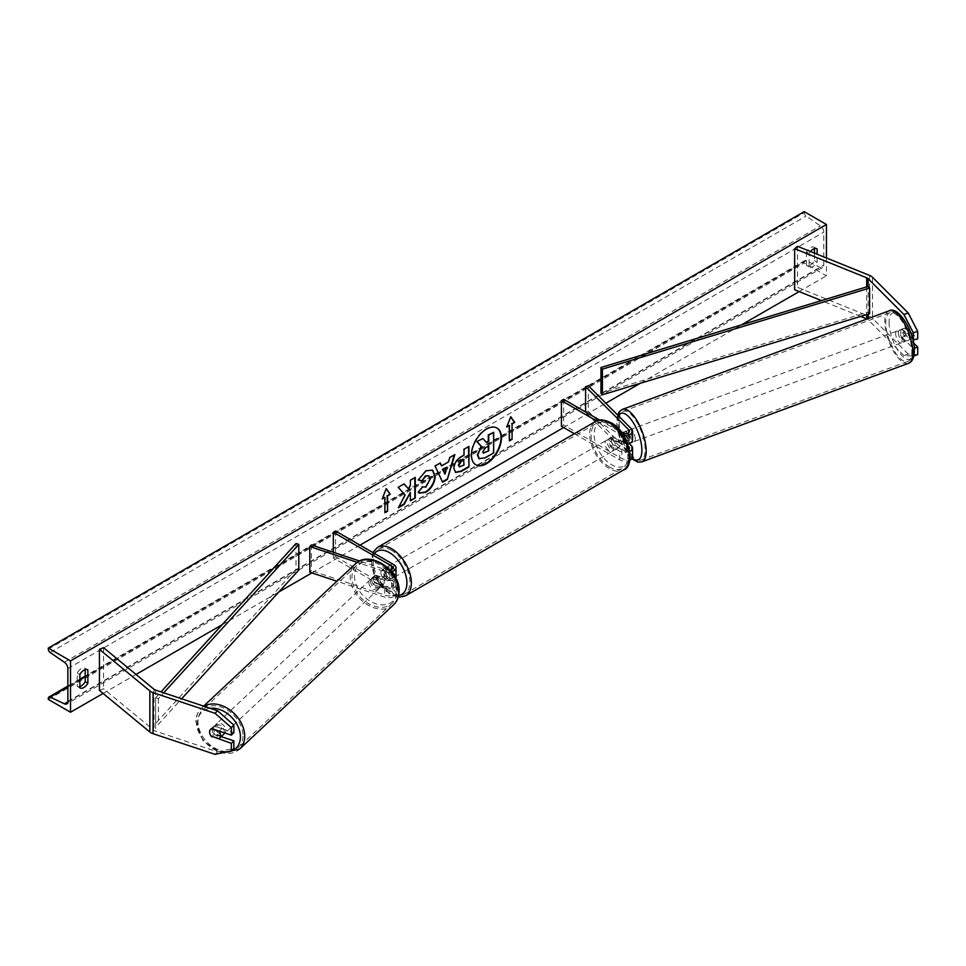 <?xml version="1.0" encoding="UTF-8"?>
<svg xmlns="http://www.w3.org/2000/svg" width="966" height="966" viewBox="0 0 966 966"><rect width="100%" height="100%" fill="white"/><g stroke="black" fill="none" stroke-linecap="round" stroke-linejoin="round"><path stroke-width="0.72" stroke-dasharray="4.83 3.62" d="M917.7 354.655L908.269 354.111L903.91 355.56L913.341 356.104L913.341 348.569L902.027 337.243A6.291 2.572 71.6 0 1 900.771 331.881A6.291 2.572 71.6 0 1 901.918 329.056A6.291 2.572 71.6 0 1 902.027 329.032L906.386 327.583L917.7 338.897M913.631 343.039L906.386 335.794A6.291 2.572 71.6 0 1 905.118 330.432A6.291 2.572 71.6 0 1 906.277 327.607A6.291 2.572 71.6 0 1 906.386 327.583M903.91 355.56L868.144 319.806A5.035 2.91 0 0 0 867.347 319.203A5.035 2.91 0 0 0 866.973 318.997M902.027 329.032L912.979 339.984M908.269 354.111L872.503 318.345A10.058 5.808 0 0 0 870.909 317.15A10.058 5.808 0 0 0 869.569 316.498L797.542 287.373L794.656 289.764M860.634 316.425L821.462 300.595M797.542 246.306L797.542 287.373M913.341 348.569L914.307 348.243M902.027 337.243L906.386 335.794M221.202 736.635L214.271 734.317A6.291 4.444 45 0 1 212.085 729.487A6.291 4.444 45 0 1 213.088 726.855A6.291 4.444 45 0 1 214.271 726.106L233.869 732.639M214.271 734.317L212.17 736.418M215.02 754.349L217.531 751.838L155.598 731.19A5.035 2.91 180 0 1 154.548 730.731A5.035 2.91 180 0 1 153.992 730.344L103.555 688.758L99.438 690.424M217.531 751.838L233.869 748.396M103.555 647.679L103.555 688.758M214.271 726.106L211.747 728.618M375.557 583.295L386.255 586.857A4.407 2.536 0 0 0 392.86 584.659A4.407 2.536 0 0 0 391.568 582.86L382.681 577.728A6.291 3.635 60 0 1 382.198 569.711A6.291 3.635 60 0 1 382.681 569.517L391.568 574.649A4.407 2.536 180 0 1 392.86 576.448A4.407 2.536 180 0 1 386.255 578.646L375.557 575.084A6.291 4.444 -135 0 0 374.385 575.833A6.291 4.444 -135 0 0 373.383 578.465A6.291 4.444 -135 0 0 375.557 583.295L373.987 584.865A6.291 4.444 45 0 1 371.813 580.035A6.291 4.444 45 0 1 372.816 577.402A6.291 4.444 45 0 1 373.987 576.654L384.685 580.216A7.547 4.359 180 0 0 395.613 577.837M393.79 564.639L393.79 573.357L384.903 568.225A6.291 3.635 -120 0 0 384.432 568.431A6.291 3.635 -120 0 0 384.903 576.448L393.79 581.58A7.547 4.359 0 0 1 396 584.659A7.547 4.359 0 0 1 384.685 588.427L373.987 584.865M335.54 530.998L335.54 556.682L393.79 590.311A7.547 4.359 180 0 1 396 593.39A7.547 4.359 180 0 1 384.685 597.157L336.892 581.23M391.532 571.691A7.547 4.359 180 0 1 384.685 571.486L357.323 562.369M393.79 573.357A7.547 4.359 180 0 1 396 576.448M390.119 570.073A4.407 2.536 180 0 1 386.255 569.916L359.654 561.041M311.378 544.957L311.378 570.628L309.808 572.198M335.54 556.682L333.318 557.962L391.568 591.59A4.407 2.536 180 0 1 392.86 593.39A4.407 2.536 180 0 1 386.255 595.587L311.378 570.628M333.318 552.274L333.318 557.962M375.557 575.084L373.987 576.654M382.681 569.517L384.903 568.225M382.681 577.728L384.903 576.448M622.176 432.659A6.291 2.572 -108.4 0 0 621.392 435.268A6.291 2.572 -108.4 0 0 622.647 440.641L628.769 446.763M629.156 443.515L625.376 439.735A6.291 2.572 71.6 0 1 624.121 434.362A6.291 2.572 71.6 0 1 625.268 431.548A6.291 2.572 71.6 0 1 625.376 431.512L631.547 437.695A7.547 4.359 0 0 1 632.561 439.868M622.647 432.418L625.376 431.512M588.318 385.736L588.318 411.407L631.547 454.636A7.547 4.359 0 0 1 632.561 456.809M596.662 420.935L619.677 434.217L619.677 442.947A7.547 4.359 0 0 0 627.84 443.913M619.677 434.217A7.547 4.359 0 0 0 623.625 435.425M599.657 420.089L621.899 432.937A4.407 2.536 0 0 0 621.947 432.961L621.899 441.667A4.407 2.536 0 0 0 626.705 442.223A4.407 2.536 0 0 0 629.421 439.868A4.407 2.536 0 0 0 628.83 438.6L623.819 433.589M585.601 411.975L588.318 411.407M561.427 426.26L563.649 424.98L621.899 458.608A4.407 2.536 0 0 0 626.705 459.164A4.407 2.536 0 0 0 629.421 456.809A4.407 2.536 0 0 0 628.83 455.541L585.601 412.313M629.289 448.707A4.407 2.536 180 0 1 626.185 450.53A4.407 2.536 180 0 1 621.899 449.878L613.012 444.746A6.291 3.635 60 0 1 612.529 436.729A6.291 3.635 60 0 1 613.012 436.535L621.899 441.667M574.359 433.722L619.677 459.888A7.547 4.359 0 0 0 629.784 460.19M563.649 399.308L563.649 424.98M619.677 442.947L610.79 437.815A6.291 3.635 -120 0 0 610.307 438.021A6.291 3.635 -120 0 0 610.79 446.026L619.677 451.17L619.677 459.888M629.808 451.448A7.547 4.359 180 0 1 619.677 451.17M613.012 436.535L610.79 437.815M613.012 444.746L610.79 446.026M622.647 440.641L625.376 439.735M611.671 439.361A6.291 3.635 -120 0 0 608.532 439.047A6.291 3.635 -120 0 0 607.566 444.082A6.291 3.635 -120 0 0 611.671 449.625A6.291 3.635 -120 0 0 614.823 449.939A6.291 3.635 -120 0 0 615.789 444.891A6.291 3.635 -120 0 0 611.671 439.361M610.307 438.021L609.836 438.298A6.291 3.635 60 0 1 609.86 438.274A6.291 3.635 60 0 1 613.012 438.588A6.291 3.635 60 0 1 616.187 441.957L618.856 440.424A6.291 3.635 -120 0 1 618.856 447.608L616.187 449.142A6.291 3.635 60 0 1 616.151 449.166A6.291 3.635 60 0 1 613.012 448.852A6.291 3.635 60 0 1 609.836 445.483L612.504 443.937A6.291 3.635 -120 0 1 612.504 436.753L618.856 440.424M618.856 447.608L612.504 443.937M389.346 567.718A6.291 3.635 -120 0 0 386.207 567.404A6.291 3.635 -120 0 0 385.241 572.44A6.291 3.635 -120 0 0 389.346 577.982A6.291 3.635 -120 0 0 392.498 578.296A6.291 3.635 -120 0 0 393.452 573.261A6.291 3.635 -120 0 0 389.346 567.718M382.174 576.919A6.291 3.635 -120 0 1 382.174 569.735L384.842 568.189A6.291 3.635 60 0 1 384.866 568.177A6.291 3.635 60 0 1 388.018 568.479A6.291 3.635 60 0 1 391.194 571.86L388.525 573.393A6.291 3.635 -120 0 1 388.525 580.59L391.194 579.045A6.291 3.635 60 0 1 391.158 579.069A6.291 3.635 60 0 1 388.018 578.755A6.291 3.635 60 0 1 384.842 575.386L382.174 576.919L388.525 580.59M382.174 569.735L388.525 573.393M616.187 441.957L609.836 438.298M609.836 445.483L616.187 449.142M384.842 575.386L391.194 579.045L392.498 578.296M391.194 571.86L384.842 568.189M391.568 576.702A6.291 3.635 -120 0 0 394.72 577.016A6.291 3.635 -120 0 0 395.686 571.969A6.291 3.635 -120 0 0 391.568 566.426A6.291 3.635 -120 0 0 388.429 566.124A6.291 3.635 -120 0 0 387.463 571.16A6.291 3.635 -120 0 0 391.568 576.702M609.449 440.641A6.291 3.635 60 0 1 613.555 446.183A6.291 3.635 60 0 1 612.601 451.219A6.291 3.635 60 0 1 609.449 450.905A6.291 3.635 60 0 1 605.344 445.362A6.291 3.635 60 0 1 606.31 440.327A6.291 3.635 60 0 1 609.449 440.641M609.449 466.976A25.973 14.997 60 0 1 592.484 444.094A25.973 14.997 60 0 1 596.469 423.277A25.973 14.997 60 0 1 609.449 424.569A25.973 14.997 60 0 1 626.415 447.451A25.973 14.997 60 0 1 622.442 468.269A25.973 14.997 60 0 1 609.449 466.976M391.568 550.354A25.973 14.997 -120 0 0 378.587 549.074A25.973 14.997 -120 0 0 374.603 569.88A25.973 14.997 -120 0 0 391.568 592.774A25.973 14.997 -120 0 0 404.561 594.054A25.973 14.997 -120 0 0 408.533 573.249A25.973 14.997 -120 0 0 391.568 550.354M898.38 332.92A6.291 2.427 -110.3 0 0 900.384 339.32A6.291 2.427 -110.3 0 0 903.705 341.964A6.291 2.427 -110.3 0 0 904.671 339.211A6.291 2.427 -110.3 0 0 902.667 332.811A6.291 2.427 -110.3 0 0 899.346 330.167A6.291 2.427 -110.3 0 0 898.38 332.92M900.771 329.672L905.661 327.86A6.291 2.427 -110.3 0 0 904.913 330.505A6.291 2.427 -110.3 0 0 905.963 334.948L910.455 339.44A6.291 2.427 -110.3 0 0 911.204 336.796A6.291 2.427 -110.3 0 0 910.153 332.352L905.263 334.164A6.291 2.427 -110.3 0 0 900.976 329.563A6.291 2.427 -110.3 0 0 900.771 329.672L905.263 334.164M905.661 327.86L910.153 332.352M901.061 336.76A6.291 2.427 -110.3 0 0 905.335 341.36A6.291 2.427 -110.3 0 0 905.553 341.252L901.061 336.76L905.963 334.948M910.455 339.44L905.553 341.252M632.561 439.433A6.291 2.427 -110.3 0 0 630.484 433.203A6.291 2.427 -110.3 0 0 627.26 430.703A6.291 2.427 -110.3 0 0 626.294 433.468A6.291 2.427 -110.3 0 0 628.298 439.868A6.291 2.427 -110.3 0 0 631.619 442.5M621.887 432.877A6.291 2.427 -110.3 0 0 621.392 435.268A6.291 2.427 -110.3 0 0 622.442 439.711L625.702 438.504A6.291 2.427 -110.3 0 0 629.977 443.104A6.291 2.427 -110.3 0 0 630.194 442.996L625.702 438.504M622.297 432.575L625.413 431.428L629.904 435.908A6.291 2.427 -110.3 0 0 625.618 431.307A6.291 2.427 -110.3 0 0 625.413 431.428M629.904 435.908L626.632 437.115A6.291 2.427 -110.3 0 1 627.683 441.559A6.291 2.427 -110.3 0 1 626.934 444.203L630.194 442.996M622.877 433.36L626.632 437.115M626.934 444.203L622.442 439.711M635.302 438.745A6.291 2.427 -110.3 0 0 633.298 432.345A6.291 2.427 -110.3 0 0 629.977 429.701A6.291 2.427 -110.3 0 0 629.011 432.454A6.291 2.427 -110.3 0 0 631.015 438.854A6.291 2.427 -110.3 0 0 634.336 441.498A6.291 2.427 -110.3 0 0 635.302 438.745M895.663 333.922A6.291 2.427 69.7 0 1 896.629 331.169A6.291 2.427 69.7 0 1 899.95 333.813A6.291 2.427 69.7 0 1 901.954 340.213A6.291 2.427 69.7 0 1 900.988 342.966A6.291 2.427 69.7 0 1 897.668 340.322A6.291 2.427 69.7 0 1 895.663 333.922M911.795 350.054A25.973 10.022 69.7 0 1 907.811 361.429A25.973 10.022 69.7 0 1 894.093 350.513A25.973 10.022 69.7 0 1 885.822 324.081A25.973 10.022 69.7 0 1 889.807 312.706A25.973 10.022 69.7 0 1 903.512 323.622A25.973 10.022 69.7 0 1 911.795 350.054M619.17 422.613A25.973 10.022 -110.3 0 0 627.441 449.045A25.973 10.022 -110.3 0 0 641.158 459.961A25.973 10.022 -110.3 0 0 645.143 448.586A25.973 10.022 -110.3 0 0 636.872 422.154A25.973 10.022 -110.3 0 0 623.155 411.238A25.973 10.022 -110.3 0 0 619.17 422.613M496.838 427.95A21.204 12.244 120 0 0 496.621 427.817A21.204 12.244 120 0 0 486.019 428.868A21.204 12.244 120 0 0 472.169 447.56A21.204 12.244 120 0 0 475.417 464.549A21.204 12.244 120 0 0 475.634 464.67M826.437 257.982L826.437 275.829L804.207 262.994L804.207 261.919A2.826 1.63 60 0 1 804.799 260.615A2.826 1.63 60 0 1 806.03 260.663L820.339 267.413A5.349 3.091 -120 0 0 822.67 267.485A5.349 3.091 -120 0 0 823.781 265.046L823.781 232.178A5.349 3.091 -120 0 0 820.339 225.851L806.03 216.07A2.826 1.63 60 0 1 804.207 212.725L804.207 211.651M103.096 693.443L136.013 674.449M222.132 624.724L278.872 591.965M311.897 572.898L360.004 545.126M563.649 427.552L605.803 403.208M640.337 383.273L741.55 324.842M799.16 291.575L826.437 275.829M810.45 251.522A7.861 4.54 120 0 0 809.097 253.49L809.097 266.845A7.861 4.54 120 0 0 809.17 266.882A7.861 4.54 120 0 0 817.103 262.221L817.103 254.215M79.876 686.56A7.861 4.54 -60 0 1 77.28 686.367A7.861 4.54 -60 0 1 77.208 686.319L77.208 672.964A7.861 4.54 -60 0 1 81.204 668.689A7.861 4.54 -60 0 1 85.129 668.303A7.861 4.54 -60 0 1 85.201 668.351L85.201 669.655M77.208 672.964L79.876 674.51M814.435 248.636L814.435 247.332A7.861 4.54 120 0 0 814.362 247.284A7.861 4.54 120 0 0 810.438 247.682A7.861 4.54 120 0 0 806.429 251.957L809.097 253.49M806.429 251.957L806.429 265.3A7.861 4.54 120 0 0 806.501 265.348A7.861 4.54 120 0 0 814.435 260.675L814.435 253.128M48.3 699.408L804.207 262.994M814.435 247.332L816.958 248.781M814.435 260.675L817.103 262.221M806.429 265.3L809.097 266.845M77.208 686.319L79.876 687.864M85.201 668.351L87.725 669.8M482.529 438.262L486.272 442.343M493.228 432.092L493.228 452.668L484.799 457.534L479.474 458.935M508.961 425.233L508.961 440.641M510.64 416.962L506.739 427.032M506.293 426.779L506.993 426.368M382.488 498.251L386.231 488.603M384.456 497.116L384.903 512.777M403.945 483.978L397.726 487.057L405.128 495.003M404.682 494.749L398.39 507.718M414.849 477.687L409.922 480.017L410.369 485.584M409.922 485.33L408.111 488.687M409.922 492.225L410.369 500.811M397.956 507.464L398.789 506.981M455.348 472.277L453.489 468.124C453.827 463.04 456.375 459.104 461.132 456.314L464.018 455.167M463.571 454.901L464.018 449.299M463.571 449.033L468.945 446.449M459.248 466.675L463.571 464.791L463.571 459.369M418.218 479.861L425.595 470.551L432.345 469.983M419.087 493.022L418.29 492.358M417.843 492.105L421.997 486.9M428.518 475.683L429.677 478.931L425.438 486.816L421.961 486.961M441.148 465.624L448.49 461.905M448.043 461.651L449.745 457.534M449.299 457.28L454.829 454.6M454.382 454.346L454.201 454.962M442.138 481.974L435.062 466.01M434.615 465.757L440.303 462.98M444.541 473.883L446.534 466.928M488.289 446.159L485.029 447.524L482.384 451.496L483.157 452.982M224.269 732.796A6.291 4.588 -133.1 0 0 224.354 731.987A6.291 4.588 -133.1 0 0 220.731 725.756A6.291 4.588 -133.1 0 0 214.609 725.587A6.291 4.588 -133.1 0 0 213.462 728.352A6.291 4.588 -133.1 0 0 217.084 734.583A6.291 4.588 -133.1 0 0 223.206 734.752M209.694 731.89A6.291 4.588 -133.1 0 0 211.168 736.08L213.993 733.435A6.291 4.588 -133.1 0 0 221.769 736.02L213.993 733.435M218.944 738.676L221.769 736.02M211.421 728.762L211.337 728.726A6.291 4.588 -133.1 0 0 210.842 729.113A6.291 4.588 -133.1 0 0 210.733 729.221M211.337 728.726L214.162 726.082L221.939 728.678A6.291 4.588 -133.1 0 0 214.162 726.082M221.939 728.678L219.306 731.141M370.558 581.109A6.291 4.588 -133.1 0 0 374.18 587.34A6.291 4.588 -133.1 0 0 380.302 587.509A6.291 4.588 -133.1 0 0 381.449 584.744A6.291 4.588 -133.1 0 0 377.827 578.513A6.291 4.588 -133.1 0 0 371.705 578.332A6.291 4.588 -133.1 0 0 370.558 581.109M373.142 577.064L380.918 579.66A6.291 4.588 -133.1 0 0 373.142 577.064L375.025 575.301A6.291 4.588 -133.1 0 0 374.53 575.688A6.291 4.588 -133.1 0 0 373.383 578.465A6.291 4.588 -133.1 0 0 374.856 582.655L372.973 584.418A6.291 4.588 -133.1 0 0 380.749 587.014L372.973 584.418M380.302 587.509L383.128 584.865A6.291 4.588 -133.1 0 1 382.633 585.251L380.749 587.014M383.128 584.865A6.291 4.588 -133.1 0 0 384.275 582.087A6.291 4.588 -133.1 0 0 382.802 577.897L380.918 579.66M375.025 575.301L382.802 577.897M382.633 585.251L374.856 582.655M368.988 582.583A6.291 4.588 -133.1 0 0 372.61 588.813A6.291 4.588 -133.1 0 0 378.732 588.982A6.291 4.588 -133.1 0 0 379.88 586.217A6.291 4.588 -133.1 0 0 376.257 579.986A6.291 4.588 -133.1 0 0 370.135 579.805A6.291 4.588 -133.1 0 0 368.988 582.583M225.923 730.513A6.291 4.588 46.9 0 1 224.776 733.291A6.291 4.588 46.9 0 1 218.654 733.109A6.291 4.588 46.9 0 1 215.032 726.879A6.291 4.588 46.9 0 1 216.179 724.114A6.291 4.588 46.9 0 1 222.301 724.283A6.291 4.588 46.9 0 1 225.923 730.513M242.973 736.189A25.973 18.922 46.9 0 1 238.24 747.648A25.973 18.922 46.9 0 1 212.943 746.935A25.973 18.922 46.9 0 1 197.994 721.204A25.973 18.922 46.9 0 1 202.715 709.744A25.973 18.922 46.9 0 1 228.012 710.457A25.973 18.922 46.9 0 1 242.973 736.189M396.917 591.892A25.973 18.922 -133.1 0 0 381.968 566.161A25.973 18.922 -133.1 0 0 356.671 565.448A25.973 18.922 -133.1 0 0 351.938 576.895A25.973 18.922 -133.1 0 0 366.899 602.639A25.973 18.922 -133.1 0 0 392.196 603.352A25.973 18.922 -133.1 0 0 396.917 591.892M868.144 314.155L868.144 286.431L868.144 312.103L600.961 393.174M868.144 312.103L869.617 313.709M296.019 543.556L296.019 569.228L155.598 723.486L158.376 724.331L181.62 698.792M155.598 723.486L155.598 697.814L160.972 691.91M298.796 570.073L296.019 569.228M155.598 697.814L158.376 698.66L163.701 692.815M158.376 698.66L158.376 724.331M868.144 318.563L868.144 319.806M869.569 275.419L869.569 316.498M866.683 286.878L866.683 314.602M872.503 277.278L872.503 318.345M155.598 690.11L155.598 731.19M153.992 689.265L153.992 730.344M384.685 588.427L384.685 597.157M384.685 571.486L384.685 580.216M386.255 569.916L386.255 578.646M391.568 569.517L391.568 574.649M386.255 586.857L386.255 595.587M391.568 582.86L391.568 591.59M393.79 581.58L393.79 590.311M631.547 445.906L631.547 454.636M631.547 428.964L631.547 437.695M628.83 432.406L628.83 438.6M628.83 446.944L628.83 455.541M621.899 449.878L621.899 458.608M611.671 424.207A24.838 14.345 60 0 1 629.24 454.636A24.838 14.345 60 0 1 611.671 464.767A24.838 14.345 60 0 1 594.114 434.35A24.838 14.345 60 0 1 611.671 424.207M595.467 421.538A27.978 16.156 -120 0 0 591.168 443.962A27.978 16.156 -120 0 0 609.449 468.619A27.978 16.156 -120 0 0 623.444 470.007M405.563 595.805A27.978 16.156 60 0 1 391.568 594.416A27.978 16.156 60 0 1 373.287 569.759A27.978 16.156 60 0 1 377.585 547.336M374.47 553.482A24.838 14.345 -120 0 0 373.975 573.792A24.838 14.345 -120 0 0 389.346 593.136A24.838 14.345 -120 0 0 398.668 595.418M889.106 323.646A24.838 9.588 69.7 0 1 900.698 316.075A24.838 9.588 69.7 0 1 913.945 348.485A24.838 9.588 69.7 0 1 902.353 356.056A24.838 9.588 69.7 0 1 889.106 323.646M889.106 310.823A27.978 10.795 -110.3 0 0 884.82 323.079A27.978 10.795 -110.3 0 0 893.731 351.564A27.978 10.795 -110.3 0 0 908.511 363.313M641.859 461.845A27.978 10.795 69.7 0 1 627.079 450.096A27.978 10.795 69.7 0 1 618.168 421.611A27.978 10.795 69.7 0 1 622.454 409.355M618.325 415.742A24.838 9.588 -110.3 0 0 617.02 424.183A24.838 9.588 -110.3 0 0 632.138 458.246M67.862 701.461L823.781 265.046M67.862 668.605L823.781 232.178M48.3 698.333L804.207 261.919M48.3 649.14L804.207 212.725M50.123 652.497L806.03 216.07M64.432 662.278L820.339 225.851M67.849 701.859L820.339 267.413M67.862 686.838L79.876 679.907M85.201 676.828L806.03 260.663M225.621 752.116A24.838 18.1 46.9 0 1 197.402 723.003A24.838 18.1 46.9 0 1 210.262 708.344M204.043 706.267A27.978 20.395 -133.1 0 0 201.339 708.283A27.978 20.395 -133.1 0 0 196.243 720.624A27.978 20.395 -133.1 0 0 212.363 748.348A27.978 20.395 -133.1 0 0 239.616 749.109M393.573 604.813A27.978 20.395 46.9 0 1 366.307 604.052A27.978 20.395 46.9 0 1 350.199 576.316A27.978 20.395 46.9 0 1 355.295 563.987M354.486 575.76A24.838 18.1 -133.1 0 0 375.52 603.665A24.838 18.1 -133.1 0 0 397.509 590.093A24.838 18.1 -133.1 0 0 376.474 562.188A24.838 18.1 -133.1 0 0 354.486 575.76M901.918 329.056L906.277 327.607M213.088 726.855L210.576 729.366M392.86 576.448L392.86 567.718M392.86 584.659L392.86 593.39M396 584.659L396 593.39M374.385 575.833L372.816 577.402M382.198 569.711L384.432 568.431M622.551 432.454L625.268 431.548M629.421 439.868L629.421 431.138M629.421 448.079L629.421 456.809M372.791 552.504L373.842 575.084L389.998 594.573L398.185 597.326M614.823 449.939L616.151 449.166M609.86 438.274L608.532 439.047M386.207 567.404L384.866 568.177M394.72 577.016L612.601 451.219M378.587 549.074L596.469 423.277M404.561 594.054L622.442 468.269M388.429 566.124L606.31 440.327M617.552 414.957L616.598 423.313L621.428 443.044L631.764 458.765M899.346 330.167L900.976 329.563M905.335 341.36L903.705 341.964M627.26 430.703L625.618 431.307M629.977 429.701L896.629 331.169M641.158 459.961L907.811 361.429M623.155 411.238L889.807 312.706M634.336 441.498L900.988 342.966M822.67 267.485L66.763 703.912M804.799 260.615L85.201 676.067M79.876 679.146L67.862 686.077M814.362 247.284L817.031 248.83M809.17 266.882L806.501 265.348M77.28 686.367L79.937 687.901M85.129 668.303L87.797 669.849M203.633 706.134L201.339 708.283C197.813 711.701 195.977 716.096 195.82 721.457L203.138 741.115L221.19 753.057M210.842 729.113L214.609 725.587M371.705 578.332L374.53 575.688M378.732 588.982L224.776 733.291M356.671 565.448L202.715 709.744M392.196 603.352L238.24 747.648M370.135 579.805L216.179 724.114"/><path stroke-width="1.45" d="M912.979 339.984L917.7 338.897L917.7 331.362L913.341 332.811L913.341 340.346M913.341 332.811L903.91 314.481L868.144 278.727A5.035 2.91 0 0 0 867.347 278.123A5.035 2.91 0 0 0 866.683 277.797L794.656 248.685L794.656 289.764L821.462 300.595M903.91 314.481L908.269 313.032L872.503 277.278A10.058 5.808 0 0 0 870.909 276.071A10.058 5.808 0 0 0 869.569 275.419L797.542 246.306L794.656 248.685M866.973 318.997A5.035 2.91 0 0 0 866.683 318.877L860.634 316.425M913.908 355.911L917.7 354.655L917.7 347.108L913.631 343.039M914.307 348.243L917.7 347.108M908.269 313.032L917.7 331.362M211.747 736.829A6.291 4.444 45 0 1 209.574 731.999A6.291 4.444 45 0 1 210.576 729.366A6.291 4.444 45 0 1 211.747 728.618L231.357 735.15L231.357 727.615L233.869 725.104L217.531 710.759L155.598 690.11A5.035 2.91 180 0 1 154.548 689.652A5.035 2.91 180 0 1 153.992 689.265L103.555 647.679L99.438 649.345L99.438 690.424L149.863 732.011A10.058 5.808 180 0 0 150.998 732.783A10.058 5.808 180 0 0 153.075 733.701L215.02 754.349L231.357 750.908L231.357 743.373L212.17 736.418M233.869 725.104L233.869 732.639L231.357 735.15M231.357 750.908L233.869 748.396L233.869 740.85L221.202 736.635M217.531 710.759L215.02 713.282L153.075 692.634A10.058 5.808 180 0 1 150.998 691.704A10.058 5.808 180 0 1 149.863 690.932L99.438 649.345M233.869 740.85L231.357 743.373M215.02 713.282L231.357 727.615M336.892 581.23L309.808 572.198L309.808 546.527L357.323 562.369M390.119 570.073A4.407 2.536 180 0 0 392.86 567.718A4.407 2.536 180 0 0 391.568 565.919L333.318 532.29L335.54 530.998L393.79 564.639A7.547 4.359 180 0 1 396 567.718A7.547 4.359 180 0 1 391.532 571.691M396 567.718L396 576.448A7.547 4.359 180 0 1 395.613 577.837M359.654 561.041L311.378 544.957L309.808 546.527M333.318 532.29L333.318 552.274M623.819 433.589L622.647 432.418A6.291 2.572 -108.4 0 0 622.551 432.454A6.291 2.572 -108.4 0 0 622.176 432.659A6.291 2.427 -110.3 0 0 621.887 432.877M623.625 435.425A7.547 4.359 0 0 0 632.561 431.138A7.547 4.359 0 0 0 631.547 428.964L588.318 385.736L585.601 386.642L585.601 411.975M629.808 451.448A7.547 4.359 180 0 0 632.561 448.079A7.547 4.359 180 0 0 631.547 445.906L629.156 443.515M627.84 443.913A7.547 4.359 0 0 0 632.561 439.868L632.561 431.138M621.947 432.961A4.407 2.536 0 0 0 626.729 433.48A4.407 2.536 0 0 0 629.421 431.138A4.407 2.536 0 0 0 628.83 429.87L585.601 386.642M628.769 446.763L628.83 446.811A4.407 2.536 180 0 1 629.421 448.079A4.407 2.536 180 0 1 629.289 448.707M629.784 460.19A7.547 4.359 0 0 0 632.561 456.809L632.561 448.079M599.657 420.089L563.649 399.308L561.427 400.588L561.427 426.26L574.359 433.722M561.427 400.588L596.662 420.935M629.977 443.104L631.619 442.5A6.291 2.427 -110.3 0 0 632.585 439.747A6.291 2.427 -110.3 0 0 632.561 439.433M622.877 433.36L622.297 432.575M475.634 464.67A21.204 12.244 120 0 0 486.019 463.499A21.204 12.244 120 0 0 499.808 445.012A21.204 12.244 120 0 0 496.838 427.95M486.466 463.752A21.204 12.244 120 0 0 500.316 445.072A21.204 12.244 120 0 0 497.067 428.071A21.204 12.244 120 0 0 486.466 429.121A21.204 12.244 120 0 0 472.603 447.813A21.204 12.244 120 0 0 475.864 464.803A21.204 12.244 120 0 0 486.466 463.752M70.53 660.901L70.53 712.244L48.3 699.408L48.3 698.333A2.826 1.63 60 0 1 48.892 697.041A2.826 1.63 60 0 1 50.123 697.078L64.432 703.828A5.349 3.091 -120 0 0 66.763 703.912A5.349 3.091 -120 0 0 67.862 701.461L67.862 668.605A5.349 3.091 -120 0 0 64.432 662.278L50.123 652.497A2.826 1.63 60 0 1 48.3 649.14L48.3 648.065L70.53 660.901L826.437 224.486L826.437 257.982M70.53 712.244L103.096 693.443M136.013 674.449L222.132 624.724M278.872 591.965L311.897 572.898M360.004 545.126L563.649 427.552M605.803 403.208L640.337 383.273M741.55 324.842L799.16 291.575M421.997 486.9L425.885 487.069L430.124 479.184L428.747 475.791L425.885 476.093L421.864 480.911L418.157 479.993L426.042 470.816L432.575 470.104L435.207 476.202C434.772 483 431.657 488.361 425.837 492.286L419.304 493.167L418.29 492.358L422.359 487.19M453.935 468.438L453.935 468.377C454.274 463.294 456.821 459.357 461.579 456.568L464.018 455.167L464.018 449.299L468.945 446.449L468.945 466.989L461.325 471.384L455.566 472.41L453.935 468.438M405.128 495.003L398.39 507.718L404.235 504.349L410.369 492.479L410.369 500.811L415.295 497.961L415.295 477.421L410.369 480.271L410.369 485.584L408.558 488.941L404.09 483.894L398.173 487.311L405.128 495.003M817.103 254.215L817.103 248.866A7.861 4.54 120 0 0 817.031 248.83A7.861 4.54 120 0 0 813.106 249.216A7.861 4.54 120 0 0 810.45 251.522M87.87 669.885L87.87 683.24A7.861 4.54 -60 0 1 79.937 687.901A7.861 4.54 -60 0 1 79.876 687.864L79.876 674.51A7.861 4.54 -60 0 1 83.873 670.235A7.861 4.54 -60 0 1 87.797 669.849A7.861 4.54 -60 0 1 87.87 669.885L87.725 669.8M512.077 423.953L514.745 422.408L510.736 416.72L506.739 427.032L509.408 425.487L509.408 440.894L512.077 439.361L512.077 423.953L512.077 439.361M382.234 498.915L386.231 488.603L390.24 494.29L387.571 495.836L387.571 511.231L384.903 512.777L384.903 497.369L382.234 498.915M441.595 465.89L448.49 461.905L449.745 457.534L454.829 454.6L447.306 479.498L442.585 482.227L435.062 466.01L440.303 462.98L441.595 465.89L440.049 463.137M814.435 253.128L814.435 248.636M85.201 669.655L85.201 681.694A7.861 4.54 -60 0 1 79.876 686.56M48.3 648.065L804.207 211.651L826.437 224.486M85.201 681.694L87.87 683.24M477.856 454.974L481.08 446.28L476.83 441.559L482.976 438.528L486.562 442.682L488.736 441.438L488.736 435.195L493.674 432.345L493.674 452.933L485.246 457.799L478.943 458.633L477.409 454.769L481.527 446.534L477.276 441.812M482.976 438.528L476.83 441.559M486.272 442.343L488.289 441.172L488.289 434.942L493.674 432.345M477.856 455.034L479.341 458.862M511.63 439.095L509.408 440.387M506.993 426.368L509.408 425.487M511.63 423.7L514.745 422.408M514.298 422.154L510.64 416.962M386.146 488.844L390.24 494.29M389.793 494.037L387.571 495.836M387.125 495.582L387.571 511.231M384.903 512.258L387.125 510.978M382.488 498.251L384.903 497.369M403.945 483.978L408.558 488.941M410.369 500.291L415.295 497.961M414.849 497.707L414.849 477.687M398.789 506.981L403.8 504.083L410.369 492.479M468.498 446.703L468.945 466.989M468.498 466.735L460.879 471.13L455.348 472.277M464.018 459.623L461.676 460.975L458.862 465.274L459.454 466.832L464.018 465.044L463.571 459.369L461.241 460.71L458.415 465.008L459.248 466.675M432.345 469.983L434.76 475.936C434.338 482.746 431.21 488.108 425.39 492.032L419.087 493.022M428.518 475.683L425.438 475.84L421.864 480.911M421.43 480.645L418.218 479.861M454.201 454.962L447.306 479.498M446.86 479.245L442.392 481.817M446.98 467.182L442.561 469.21L444.976 474.137L446.98 467.182L443.008 469.476L444.976 474.137M482.819 451.75L483.362 453.151L488.736 450.844L488.736 445.906L485.475 447.789L482.819 451.75M483.157 452.982L488.736 450.844M488.289 450.591L488.289 446.159M211.168 736.08L218.944 738.676A6.291 4.588 -133.1 0 0 219.439 738.29L223.206 734.752A6.291 4.588 -133.1 0 0 224.269 732.796M219.439 738.29A6.291 4.588 -133.1 0 0 220.586 735.512A6.291 4.588 -133.1 0 0 219.113 731.322L211.421 728.762M210.733 729.221A6.291 4.588 -133.1 0 0 209.694 731.89M868.144 278.727L868.144 286.431L600.961 367.503L600.961 393.174L602.422 394.78L602.422 369.109L600.961 367.503M868.144 286.431L869.617 288.037L869.617 313.709L602.422 394.78M869.617 288.037L602.422 369.109M160.972 691.91L296.019 543.556L298.796 544.401L298.796 570.073L181.62 698.792M163.701 692.815L298.796 544.401M868.144 314.155L868.144 318.563M866.683 277.797L866.683 286.878M866.683 314.602L866.683 318.877M153.075 692.634L153.075 733.701M149.863 690.932L149.863 732.011M391.568 565.919L391.568 569.517M628.83 429.87L628.83 432.406M623.444 470.007A27.978 16.156 -120 0 0 627.731 447.584A27.978 16.156 -120 0 0 609.449 422.927A27.978 16.156 -120 0 0 595.467 421.538L377.585 547.336A27.978 16.156 60 0 1 391.568 548.712A27.978 16.156 60 0 1 409.85 573.381A27.978 16.156 60 0 1 405.563 595.805L623.444 470.007C635.676 466.892 629.832 431.826 611.019 422.77C603.774 419.437 598.582 419.027 595.467 421.538M398.668 595.418A24.838 14.345 -120 0 0 406.227 576.992A24.838 14.345 -120 0 0 389.346 552.564A24.838 14.345 -120 0 0 374.47 553.482M912.798 351.056A27.978 10.795 -110.3 0 0 903.886 322.572A27.978 10.795 -110.3 0 0 889.106 310.823C898.018 305.522 914.186 331.012 914.367 349.354C914.512 357.009 912.556 361.658 908.511 363.313A27.978 10.795 -110.3 0 0 912.798 351.056M889.106 310.823L622.454 409.355A27.978 10.795 69.7 0 1 637.234 421.116A27.978 10.795 69.7 0 1 646.145 449.588A27.978 10.795 69.7 0 1 641.859 461.845L908.511 363.313M632.138 458.246A24.838 9.588 -110.3 0 0 641.859 449.021A24.838 9.588 -110.3 0 0 631.921 420.608A24.838 9.588 -110.3 0 0 618.325 415.742M64.432 703.828L67.849 701.859M50.123 697.078L67.862 686.838M79.876 679.907L85.201 676.828M210.262 708.344A24.838 18.1 46.9 0 1 240.425 737.336A24.838 18.1 46.9 0 1 225.621 752.116M221.19 753.057L239.616 749.109A27.978 20.395 -133.1 0 0 244.712 736.78A27.978 20.395 -133.1 0 0 230.451 710.348A27.978 20.395 -133.1 0 0 204.043 706.267M203.633 706.134L355.295 563.987A27.978 20.395 46.9 0 1 382.548 564.748A27.978 20.395 46.9 0 1 398.668 592.472A27.978 20.395 46.9 0 1 393.573 604.813L239.616 749.109M398.185 597.326L405.563 595.805M372.791 552.504L377.585 547.336M622.454 409.355L619.339 411.625L617.552 414.957M631.764 458.765L637.958 462.146L641.859 461.845M85.201 676.067L79.876 679.146M67.862 686.077L48.892 697.041M355.295 563.987C369.338 549.497 400.673 570.363 399.091 591.639C398.934 597 397.098 601.383 393.573 604.813"/></g></svg>
